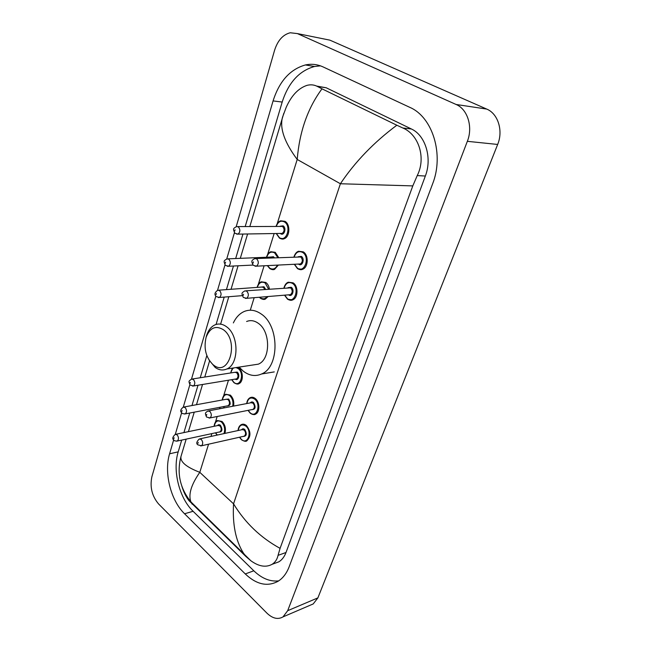 <?xml version="1.0" encoding="UTF-8"?>
<svg xmlns="http://www.w3.org/2000/svg" width="651" height="651" viewBox="0 0 651 651"><rect width="100%" height="100%" fill="white"/><g stroke="black" fill="none" stroke-linecap="round" stroke-linejoin="round"><path stroke-width="0.98" d="M158.567 503.939C151.992 496.103 149.771 487.046 151.878 476.776L274.559 50.339C277.684 40.508 282.908 34.649 290.232 32.762L297.385 33.592L456.107 104.477C467.63 109.213 473.131 127.051 467.345 141.324L287.685 610.687L283.014 616.888C277.953 619.776 272.582 618.531 266.918 613.136L158.567 503.939M324.735 39.109L329.87 40.142L486.72 109.075C498.048 113.656 503.402 130.77 497.665 144.449L317.891 597.878L313.204 603.941L310.112 605.267M173.679 439.864L169.594 453.796C163.808 472.52 170.66 500.367 184.542 513.753L245.272 573.938C256.543 584.59 267.512 587.015 278.172 581.213C282.982 578.145 286.66 573.303 289.19 566.687L432.598 183.883C444.226 154.751 432.752 117.066 409.78 107.342L323.108 66.931C317.371 64.311 311.471 63.652 305.409 64.954C290.094 69.283 279.32 81.269 273.078 100.913L236.199 226.686M234.425 232.732L226.735 258.952M224.994 264.892L217.54 290.297M215.831 296.14L191.492 379.134M189.848 384.741L183.281 407.127M181.653 412.677L175.29 434.372M181.694 440.092L178.203 451.851C172.377 470.445 179.204 498.056 193.095 511.295L253.817 570.797C261.84 578.503 270.141 581.856 278.726 580.855M320.471 65.857L314.531 66.492C299.232 70.756 288.45 82.612 282.192 102.052L245.191 226.524M242.953 234.051L235.67 258.528M233.449 266.023L226.434 289.614M224.213 297.092L216.075 324.467M206.831 355.552L200.231 377.751M198.01 385.229L191.972 405.54M189.742 413.027L183.932 432.589M274.112 563.571L278.872 561.821C282.013 559.868 284.389 556.76 286.009 552.496L425.347 176.022C432.37 158.136 425.477 135.253 411.351 128.963L326.151 87.755L316.663 86.087M412.799 185.901L340.392 183.753C355.129 161.765 373.951 142.252 396.841 125.228L402.871 128.019C418.585 134.448 426.348 157.721 417.234 175.591L412.799 185.901L280.076 548.354L278.058 555.36C277.171 559.38 275.186 562.358 272.118 564.303C265.868 567.688 258.781 566.5 250.863 560.755L245.988 556.589L188.945 500.611C186.064 496.9 183.728 492.205 181.946 486.533M282.64 116.871L286.155 107.439C291.412 95.591 298.361 88.227 307.012 85.354C310.763 84.394 314.246 84.768 317.444 86.477L321.993 88.821C307.76 108.074 299.501 131.624 297.206 159.462C284.812 142.805 279.832 129.036 282.274 118.148L282.64 116.871M396.841 125.228L321.993 88.821M245.988 556.589L243.262 552.797C235.638 540.55 232.399 524.234 233.554 503.841C245.118 522.851 260.628 537.693 280.076 548.354M181.149 455.871L180.978 456.497C180.034 461.844 186.308 467.117 199.8 472.325C191.125 484.816 188.163 494.679 190.93 501.905L192.175 504.2M212.958 364.601C205.83 357.456 203.551 348.342 206.131 337.251C209.988 327.616 215.766 325.126 223.464 329.78C239.544 341.189 228.973 377.596 213.593 365.089L212.958 364.601M206.033 337.552L206.603 335.452C208.328 330.203 211.103 326.68 214.928 324.89C218.801 323.287 222.683 323.921 226.597 326.794C239.023 335.298 239.104 364.226 226.833 368.979C222.951 370.696 219.07 370.191 215.188 367.449L208.938 359.889M252.409 365.065L258.349 364.153C270.661 359.49 270.702 331.489 258.301 323.303C254.395 320.528 250.505 319.934 246.615 321.496M233.359 322.92C236.02 317.297 239.69 313.465 244.353 311.43C249.951 309.201 255.583 310.063 261.238 314.018C279.507 325.842 279.564 367.083 261.564 373.991C255.33 376.701 249.195 375.725 243.157 371.07L239.12 367.099M208.564 444.194L199.8 472.325L233.554 503.841L340.392 183.753L297.206 159.462L277.188 223.765M210.973 436.439L211.86 433.607M215.383 422.287L217.182 416.502M219.59 408.779L220.062 407.257M223.529 396.125L228.477 380.217M231.886 369.28L232.236 368.149M250.277 310.21L254.175 297.686M258.325 284.357L264.103 265.787M267.626 254.476L274.144 233.538M287.685 610.687L317.891 597.878M467.345 141.324L497.665 144.449M456.107 104.477L486.72 109.075M297.385 33.592L329.87 40.142M178.203 451.851L169.594 453.796M193.095 511.295L184.542 513.753M282.192 102.052L273.078 100.913M253.817 570.797L245.272 573.938M411.351 128.963L402.871 128.019M425.347 176.022L417.234 175.591M286.009 552.496L278.058 555.36M326.151 87.755L317.444 86.477M276.097 226.255C277.196 223.179 278.734 221.356 280.711 220.803L284.992 221.332C290.59 224.392 289.915 237.062 284.088 238.762L279.678 238.217M276.406 233.506L279.425 237.664C286.489 242.733 291.794 226.109 284.381 221.901C280.817 220.241 278.123 221.698 276.309 226.255M280.158 226.222L283.136 225.864C286.822 227.964 284.194 236.256 280.654 233.742L280.264 233.44M236.606 234.108L237.965 234.132L234.905 233.245C232.887 228.786 232.903 228.607 236.573 226.597L238.299 226.825C240.479 229.551 240.365 231.992 237.965 234.132L282.152 233.408C284.56 231.357 284.69 229.038 282.526 226.426L237.827 226.589M234.718 230.991L235.06 229.803L234.718 230.991M266.633 257.251C267.398 254.427 268.806 252.588 270.865 251.734L275.243 252.311L278.701 257.593M278.376 265.071L274.592 269.335L270.084 268.733M267.561 265.616L269.823 268.212C272.964 269.929 275.495 268.904 277.432 265.12M277.814 257.625L274.641 252.881C271.028 251.123 268.375 252.58 266.666 257.251M270.425 257.088L273.436 256.73L274.421 257.772M273.404 257.812L271.06 257.064L228.192 258.838M252.979 265.071L228.558 266.259L225.417 265.364C223.594 261.197 223.383 260.905 227.028 258.886L228.794 259.131C230.902 261.816 230.82 264.192 228.558 266.259L227.297 266.283M225.254 263.256L225.596 262.109L225.254 263.256M269.807 268.537L267.488 265.616M257.112 287.392C258.016 284.259 259.407 282.404 261.295 281.81L265.771 282.444C267.691 283.869 268.904 286.066 269.416 289.044M268.139 296.53L265.339 299.069L260.742 298.418M259.676 297.23L260.49 297.922C262.947 299.476 265.144 299.037 267.081 296.612M268.57 289.109L265.177 283.006C261.523 281.151 258.895 282.607 257.308 287.376M260.97 287.115L263.997 286.757L265.592 289.337M264.737 289.402L263.403 287.327L261.596 287.067L218.834 290.167M242.229 295.652L219.411 297.474L216.205 296.563C214.146 294.545 214.667 292.437 217.76 290.24L219.558 290.517C221.6 293.153 221.552 295.473 219.411 297.474L218.248 297.531M216.067 294.602L216.392 293.479L216.067 294.602M237.648 367.319L238.844 368.067C243.45 371.379 243.515 381.868 238.95 383.634L236.557 383.935M231.837 379.663L233.937 382.381C240.26 387.996 244.882 373.511 238.266 368.621L235.971 367.579M234.14 372.405L237.176 372.079C240.357 374.415 238.356 381.486 235.206 379.102M192.55 386.1L193.461 385.978L190.108 385.05C188.627 380.99 188.245 381.535 191.524 379.126L193.388 379.476C195.235 381.991 195.259 384.155 193.461 385.978L236.63 378.874C238.453 377.108 238.445 375.033 236.598 372.641L234.734 372.315L192.354 378.996M190.027 383.439L190.328 382.414L190.027 383.439M233.855 367.905C232.212 368.767 231.186 370.443 230.771 372.942M222.243 399.983C222.634 397.037 223.773 395.124 225.661 394.246L230.332 395.116C233.221 397.964 234.295 401.618 233.546 406.094M232.676 406.265C233.522 401.993 232.553 398.469 229.762 395.67C226.019 393.424 223.562 394.856 222.406 399.95M225.677 399.356L228.704 399.039C231.154 403.628 230.552 405.931 226.882 405.955M184.436 414.02L185.266 413.881C182.907 413.776 181.784 413.466 181.889 412.954C179.961 411.383 180.417 409.446 183.265 407.135L185.136 407.518C186.927 410 186.975 412.116 185.266 413.881L228.224 405.703C229.949 403.994 229.925 401.96 228.135 399.6L226.255 399.25L184.03 406.997M181.816 411.44L182.109 410.439L181.816 411.44M223.61 406.582L224.408 407.851M214.114 426.299C214.423 423.345 215.505 421.425 217.353 420.538L222.048 421.474C225.181 424.802 226.133 428.781 224.888 433.403M223.944 433.607C225.368 429.221 224.546 425.363 221.478 422.027C217.719 419.692 215.318 421.099 214.26 426.267M217.434 425.608C218.28 424.517 219.289 424.411 220.445 425.306C222.845 429.798 222.284 432.069 218.76 432.118M219.322 431.995L220.022 431.849C221.665 430.189 221.617 428.195 219.883 425.868L217.995 425.485L175.925 434.258M219.297 432.004L177.284 441.044C175.07 441.044 173.939 440.727 173.89 440.109C172.059 438.888 172.507 436.984 175.225 434.396L177.105 434.811C178.846 437.252 178.911 439.335 177.284 441.044L176.527 441.191M173.825 438.693L174.11 437.724L173.825 438.693M215.595 432.801L217.328 435.055M293.943 256.95C294.968 253.809 296.49 251.913 298.524 251.27L303.236 251.839C308.875 255.029 308.379 267.431 302.569 269.319L297.71 268.733M294.496 264.265L297.466 268.196C304.749 273.542 310.275 256.909 302.625 252.425C298.801 250.611 295.977 252.116 294.162 256.942M298.134 256.771L301.332 256.388C305.132 258.626 302.398 266.918 298.752 264.273L298.467 264.062M255.037 266.194L256.453 266.169L253.206 265.291C251.245 261.084 251.099 260.669 254.785 258.602L256.697 258.846C258.911 261.572 258.829 264.021 256.453 266.169L300.428 263.964C302.813 261.905 302.91 259.57 300.713 256.974L256.087 258.545M253.426 261.905L253.068 263.094L253.426 261.905M283.934 287.954C284.853 284.78 286.302 282.868 288.287 282.209L293.096 282.835C298.5 286.082 298.182 297.987 292.665 299.891L287.726 299.257M284.715 295.155L287.473 298.744C294.594 304.212 299.956 288.051 292.494 283.413C288.621 281.492 285.838 283.006 284.145 287.937M288.019 287.652L291.233 287.27C294.944 289.589 292.291 297.645 288.727 294.936L288.58 294.83M245.321 298.378L246.631 298.313L243.311 297.417C241.391 292.942 241.326 293.17 244.833 290.891L246.778 291.16C248.918 293.845 248.869 296.229 246.631 298.313L290.436 294.675C292.681 292.681 292.747 290.403 290.623 287.848L246.021 290.802M243.547 294.219L243.197 295.367L243.547 294.219M246.705 403.571C247.071 400.617 248.243 398.64 250.228 397.647C251.88 396.907 253.548 397.191 255.249 398.51C259.879 401.944 260.075 412.238 255.55 414.126C253.857 414.899 252.149 414.597 250.432 413.23M248.177 410.333L250.171 412.824C256.681 418.707 261.482 404.238 254.663 399.087C250.684 396.76 248.088 398.241 246.875 403.539M250.318 402.879C251.237 401.765 252.311 401.651 253.532 402.538C256.103 407.225 255.461 409.601 251.62 409.642M209.101 418.088L210.013 417.934L206.513 417.014C204.862 412.929 205.016 412.97 207.848 411.025L209.866 411.416C211.738 413.93 211.787 416.103 210.013 417.934L253.068 409.357C254.858 407.591 254.826 405.508 252.954 403.115L250.936 402.757L208.678 410.871M206.774 414.418L206.465 415.444L206.774 414.418M238.038 430.539C238.323 427.585 239.43 425.599 241.375 424.59C243.018 423.825 244.695 424.143 246.412 425.526C250.952 431.418 251.099 436.512 246.851 440.817L244.621 441.223M239.641 437.203L241.456 439.474C247.828 445.439 252.507 431.353 245.834 426.096C241.846 423.671 239.299 425.144 238.201 430.506M241.529 429.782C242.424 428.635 243.498 428.521 244.735 429.457C247.242 434.038 246.656 436.373 242.961 436.455M200.646 445.951L201.476 445.789L197.953 444.861C196.041 443.73 196.472 441.769 199.255 438.994L201.273 439.409C203.088 441.891 203.161 444.015 201.476 445.789L244.32 436.146C246.021 434.429 245.972 432.394 244.158 430.026L242.131 429.652L200.012 438.823M198.221 442.403L197.912 443.396L198.221 442.403M283.014 616.888L313.204 603.941M314.531 66.492L305.409 64.954M278.872 561.821L272.118 564.303M283.795 113.331L249.838 226.483M247.592 233.978L240.3 258.333M238.071 265.795L231.04 289.28M228.81 296.726L220.559 324.288M209.557 361.012L204.764 377.035M202.534 384.481L196.48 404.71M194.242 412.173L188.416 431.654M186.17 439.132L180.978 456.497C176.665 473.228 179.985 488.364 190.93 501.905L250.863 560.755M206.131 337.251L206.603 335.452M261.564 373.991L274.266 371.908M226.833 368.979L258.349 364.153M213.593 365.089L215.188 367.449M284.088 238.762C282.973 239.34 281.427 239.12 279.458 238.103L276.203 233.506M274.592 269.335C273.444 269.953 271.866 269.717 269.848 268.627L267.333 265.624M270.865 251.734C268.928 252.311 267.463 254.15 266.462 257.259M265.339 299.069C264.265 299.737 262.654 299.484 260.506 298.313L259.358 297.255M238.95 383.634C238.006 384.424 236.337 384.114 233.953 382.707L231.675 379.688M232.952 368.043L230.6 372.966M223.456 406.606L224.221 407.884M215.448 432.834L217.092 435.104M294.285 264.273L297.491 268.627C299.541 269.75 301.234 269.978 302.569 269.319M284.511 295.172L287.49 299.151C289.646 300.355 291.371 300.607 292.665 299.891M248.015 410.366L250.179 413.141C252.881 414.687 254.671 415.012 255.55 414.126M239.478 437.236L241.464 439.767C244.271 441.394 246.07 441.744 246.851 440.817"/></g></svg>
